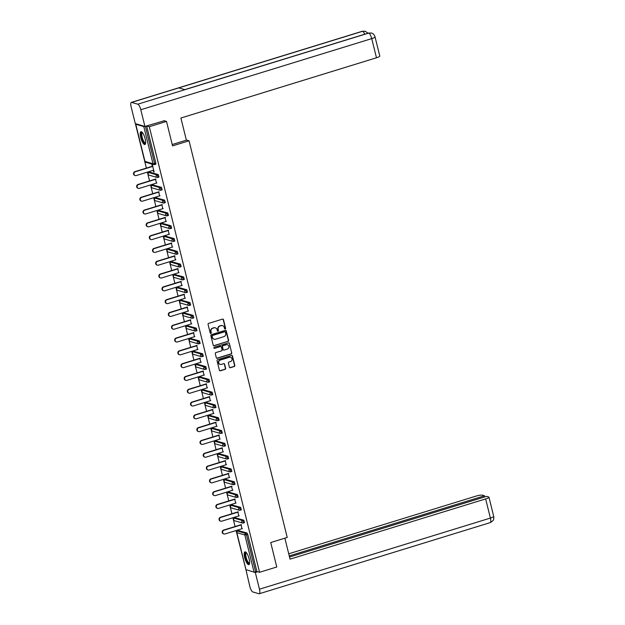 <?xml version="1.0" encoding="UTF-8"?>
<svg xmlns="http://www.w3.org/2000/svg" width="625" height="625" viewBox="0 0 625 625"><rect width="100%" height="100%" fill="white"/><g stroke="black" fill="none" stroke-linecap="round" stroke-linejoin="round"><path stroke-width="0.94" d="M225.211 328.977A0.594 0.555 106.2 0 0 225.609 328.25L223.492 319.695A0.844 0.789 106.2 0 0 222.523 319.125L208.641 323.398A0.844 0.789 106.2 0 0 208.07 324.438L210.188 333A0.594 0.555 106.2 0 0 210.867 333.398A0.594 0.555 106.2 0 0 211.266 332.664L210.992 331.562A2.703 2.531 106.2 0 1 212.82 328.219L213.977 327.867A2.703 2.531 106.2 0 1 217.086 329.68L217.359 330.789A0.594 0.555 106.2 0 0 218.039 331.188A0.594 0.555 106.2 0 0 218.438 330.461L218.164 329.352A2.703 2.531 106.2 0 1 219.992 326.016L221.148 325.656A2.703 2.531 106.2 0 1 224.258 327.477L224.531 328.586A0.594 0.555 106.2 0 0 225.211 328.977M224.766 328.922A0.594 0.555 106.2 0 0 225.328 328.164L223.211 319.609A0.844 0.789 106.2 0 0 222.812 319.094M210.43 333.336A0.594 0.555 106.2 0 0 210.984 332.586L210.992 331.562M217.602 331.133A0.594 0.555 106.2 0 0 218.156 330.375L218.164 329.352M249.109 558.906A6.703 1.961 -107.1 0 0 244.93 551.852A6.703 1.961 -107.1 0 0 244.688 557.617A6.703 1.961 -107.1 0 0 248.875 564.664A6.703 1.961 -107.1 0 0 249.109 558.906M145.141 138.773A6.703 1.961 -107.1 0 0 140.953 131.719A6.703 1.961 -107.1 0 0 140.719 137.484A6.703 1.961 -107.1 0 0 144.898 144.531A6.703 1.961 -107.1 0 0 145.141 138.773M229.391 367.156A0.844 0.789 106.2 0 0 230.359 367.727L234.25 366.523A0.844 0.789 106.2 0 0 234.82 365.484L232.469 355.977A0.844 0.789 106.2 0 0 231.5 355.406L217.625 359.688A0.844 0.789 106.2 0 0 217.047 360.727L219.406 370.234A0.844 0.789 106.2 0 0 220.375 370.797L225.078 369.352A0.844 0.789 106.2 0 0 225.648 368.305L224.641 364.242A0.844 0.789 106.2 0 0 223.672 363.672L221.336 364.391A2.258 2.117 106.2 0 1 218.672 362.258A2.258 2.117 106.2 0 1 220.273 360.078L229.406 357.266A2.258 2.117 106.2 0 1 232.07 359.398A2.258 2.117 106.2 0 1 230.477 361.578L228.953 362.047A0.844 0.789 106.2 0 0 228.383 363.086L229.391 367.156M163.797 120.633L166.508 121.422L172.555 145.875L189.055 140.797L287.219 537.461L270.727 542.539L276.773 566.992L259.57 572.289L149.305 126.719L146.656 125.953L145.398 126.336L154.594 163.508L155.852 163.125L146.656 125.953M166.508 121.422L149.305 126.719M228.055 341.477A0.844 0.789 106.2 0 0 228.625 340.43L226.273 330.93A0.844 0.789 106.2 0 0 225.305 330.359L211.422 334.633A0.844 0.789 106.2 0 0 210.852 335.68L213.203 345.18A0.844 0.789 106.2 0 0 214.172 345.75L227.766 341.391A0.844 0.789 106.2 0 0 228.344 340.352L225.984 330.844A0.844 0.789 106.2 0 0 225.594 330.328M229.367 343.453L231.727 352.961A0.844 0.789 106.2 0 1 231.148 354L217.273 358.273A0.844 0.789 106.2 0 1 216.305 357.703L215.297 353.641A0.844 0.789 106.2 0 1 215.867 352.594L221.5 350.859A0.844 0.789 106.2 0 0 222.07 349.82L221.398 347.125A0.844 0.789 106.2 0 0 220.43 346.555L214.57 348.359A0.594 0.555 106.2 0 1 213.875 347.797A0.594 0.555 106.2 0 1 214.289 347.227L228.398 342.883A0.844 0.789 106.2 0 1 229.367 343.453L231.727 352.961M189.055 140.797L186.328 140M136.141 123.891L135.766 124.242L143.789 126.578L145.398 126.336M259.57 572.289L256.922 571.523L254.062 572.148L246 569.68M245.578 568.227L236.078 530.547M235.086 526.531L232.914 517.742M231.922 513.734L229.742 504.945M228.75 500.93L226.578 492.141M225.586 488.133L223.406 479.344M222.414 475.328L220.242 466.539M219.25 462.531L217.07 453.742M216.078 449.727L213.906 440.938M212.914 436.93L210.734 428.141M209.742 424.125L207.57 415.336M206.578 411.328L204.398 402.539M203.406 398.523L201.234 389.734M200.242 385.727L198.062 376.938M197.07 372.922L194.898 364.133M193.906 360.125L191.734 351.336M190.734 347.32L188.562 338.531M187.57 334.523L185.398 325.734M184.398 321.719L182.227 312.93M181.234 308.922L179.062 300.133M178.062 296.117L175.891 287.328M174.898 283.32L172.727 274.531M171.727 270.516L169.555 261.727M168.562 257.719L166.391 248.93M165.391 244.914L163.219 236.125M162.227 232.117L160.055 223.32M159.062 219.313L156.883 210.523M155.891 206.516L153.719 197.719M152.727 193.711L150.547 184.922M149.555 180.906L147.383 172.117M146.391 168.109L135.391 123.672M152.32 166.281L151.82 164.273L152.242 164.398L154.117 171.953M153.312 170.297L153.75 172.07M238.828 530.703L246.992 532.992L247.719 534.352L246.461 534.734L255.664 571.906M256.922 571.523L247.719 534.352M155.852 163.125L155.805 164.227L154.609 164.578M235.664 517.898L243.82 520.195L244.508 522.656L243.312 523M232.492 505.102L240.656 507.391L241.336 509.852L240.141 510.195M229.328 492.297L237.484 494.594L238.172 497.055L236.977 497.398M226.156 479.5L234.32 481.789L235 484.25L233.805 484.594M222.992 466.695L231.148 468.992L231.836 471.453L230.641 471.797M219.82 453.898L227.984 456.187L228.672 458.648L227.469 458.992M216.656 441.094L224.812 443.391L225.5 445.852L224.305 446.195M213.484 428.297L221.648 430.586L222.336 433.047L221.133 433.391M210.32 415.492L218.477 417.789L219.164 420.25L217.969 420.594M207.148 402.695L215.313 404.984L216 407.445L214.805 407.789M203.984 389.891L212.141 392.188L212.828 394.648L211.633 394.992M200.813 377.094L208.977 379.383L209.664 381.844L208.469 382.188M197.648 364.289L205.805 366.586L206.492 369.047L205.297 369.391M194.477 351.492L202.641 353.781L203.328 356.242L202.133 356.586M191.312 338.688L199.477 340.977L200.156 343.445L198.961 343.789M188.141 325.891L196.305 328.18L196.992 330.641L195.797 330.984M184.977 313.086L193.141 315.375L193.82 317.844L192.625 318.188M181.805 300.289L189.969 302.578L190.656 305.039L189.461 305.383M178.641 287.484L186.805 289.773L187.484 292.242L186.289 292.586M175.469 274.688L183.633 276.977L184.32 279.438L183.125 279.781M172.305 261.883L180.469 264.172L181.148 266.641L179.953 266.984M169.133 249.078L177.297 251.375L177.984 253.836L176.789 254.18M165.969 236.281L174.133 238.57L174.812 241.039L173.617 241.383M162.797 223.477L170.961 225.773L171.648 228.234L170.453 228.578M159.633 210.68L167.797 212.969L168.477 215.438L167.281 215.781M156.461 197.875L164.625 200.172L165.312 202.633L164.117 202.977M153.297 185.078L161.461 187.367L162.141 189.836L160.945 190.18M150.125 172.273L158.289 174.57L158.977 177.031L157.781 177.375M156.477 183.094L155.484 179.086M159.648 195.898L158.656 191.883M162.812 208.695L161.82 204.688M165.984 221.5L164.992 217.484M169.148 234.297L168.156 230.289M172.32 247.102L171.328 243.086M175.484 259.898L174.492 255.891M178.656 272.703L177.664 268.688M181.82 285.5L180.828 281.492M184.992 298.305L184 294.289M188.156 311.102L187.164 307.094M191.328 323.906L190.336 319.891M194.492 336.703L193.5 332.695M197.664 349.508L196.672 345.492M200.828 362.305L199.836 358.297M204 375.109L203.008 371.094M207.164 387.906L206.172 383.898M210.336 400.711L209.344 396.695M213.5 413.508L212.508 409.5M216.672 426.312L215.68 422.305M219.836 439.109L218.844 435.102M223.008 451.914L222.008 447.906M226.172 464.719L225.18 460.703M229.344 477.516L228.344 473.508M232.508 490.32L231.516 486.305M235.68 503.117L234.68 499.109M238.844 515.922L237.852 511.906M242.016 528.719L241.016 524.711M222.398 325.609A2.703 2.531 106.2 0 0 220.867 325.578L221.148 325.656M217.883 329.266A2.703 2.531 106.2 0 1 219.711 325.93L220.867 325.578M215.227 327.812A2.703 2.531 106.2 0 0 213.695 327.781L213.977 327.867M210.711 331.477A2.703 2.531 106.2 0 1 212.539 328.141L213.695 327.781M213.602 345.695A0.844 0.789 106.2 0 0 213.891 345.664L227.766 341.391M225.414 332.148A0.594 0.555 106.2 0 0 224.734 331.75L212.547 335.5A0.594 0.555 106.2 0 0 212.148 336.234L212.438 337.398A2.703 2.531 106.2 0 0 215.547 339.219L223.867 336.648A2.703 2.531 106.2 0 0 225.703 333.312L225.414 332.148M224.891 331.727A0.594 0.555 106.2 0 0 224.445 331.664L224.734 331.75M214.016 339.188A2.703 2.531 106.2 0 1 212.156 337.312L211.867 336.148A0.594 0.555 106.2 0 1 212.266 335.422L224.445 331.664M216.703 358.227A0.844 0.789 106.2 0 0 216.992 358.195L230.867 353.914A0.844 0.789 106.2 0 0 231.438 352.875M220.719 346.523A0.844 0.789 106.2 0 0 220.148 346.469L214.57 348.359M227.336 349.062A2.258 2.117 106.2 0 0 227.438 344.742A2.258 2.117 106.2 0 0 226.273 344.758L223.055 345.742A0.844 0.789 106.2 0 0 222.477 346.789L223.148 349.484A0.844 0.789 106.2 0 0 224.117 350.055L227.336 349.062M227.289 344.703A2.258 2.117 106.2 0 0 225.984 344.672L226.273 344.758M223.547 350.008A0.844 0.789 106.2 0 1 222.867 349.406L222.195 346.703A0.844 0.789 106.2 0 1 222.766 345.664L225.984 344.672M229.086 343.367A0.844 0.789 106.2 0 0 228.688 342.852M230.43 357.219A2.258 2.117 106.2 0 0 229.125 357.188L229.406 357.266M220.031 364.359A2.258 2.117 106.2 0 1 219.992 360L229.125 357.188M219.797 370.75A0.844 0.789 106.2 0 0 220.086 370.719L224.789 369.266A0.844 0.789 106.2 0 0 225.367 368.227L224.359 364.156A0.844 0.789 106.2 0 0 223.961 363.641M229.781 367.672A0.844 0.789 106.2 0 0 230.07 367.641L233.969 366.445A0.844 0.789 106.2 0 0 234.539 365.398L232.188 355.898A0.844 0.789 106.2 0 0 231.789 355.375M134.883 171.656L135.305 171.773A1.977 1.859 106.2 0 0 135.219 175.562L134.797 175.438A1.977 1.859 -73.8 0 1 134.883 171.656L152.688 166.172M135.219 175.562A1.977 1.859 106.2 0 0 136.242 175.555L153.68 170.18M135.305 171.773L152.742 166.406M138.047 184.453L138.477 184.578A1.977 1.859 106.2 0 0 138.391 188.359L137.961 188.242A1.977 1.859 -73.8 0 1 138.047 184.453L155.852 178.969M138.391 188.359A1.977 1.859 106.2 0 0 139.406 188.352L156.844 182.984M138.477 184.578L155.914 179.211M141.219 197.258L141.641 197.375A1.977 1.859 106.2 0 0 141.555 201.164L141.133 201.039A1.977 1.859 -73.8 0 1 141.219 197.258L159.023 191.773M141.555 201.164A1.977 1.859 106.2 0 0 142.578 201.156L160.016 195.781M141.641 197.375L159.078 192.008M144.383 210.055L144.812 210.18A1.977 1.859 106.2 0 0 144.727 213.969L144.297 213.844A1.977 1.859 -73.8 0 1 144.383 210.055L162.188 204.57M144.727 213.969A1.977 1.859 106.2 0 0 145.742 213.953L163.18 208.586M144.812 210.18L162.25 204.813M147.555 222.859L147.977 222.984A1.977 1.859 106.2 0 0 147.891 226.766L147.469 226.641A1.977 1.859 -73.8 0 1 147.555 222.859L165.359 217.375M147.891 226.766A1.977 1.859 106.2 0 0 148.914 226.758L166.352 221.383M147.977 222.984L165.414 217.609M150.719 235.656L151.148 235.781A1.977 1.859 106.2 0 0 151.062 239.57L150.633 239.445A1.977 1.859 -73.8 0 1 150.719 235.656L168.523 230.172M151.062 239.57A1.977 1.859 106.2 0 0 152.078 239.555L169.516 234.188M151.148 235.781L168.586 230.414M145.602 143.203A5.805 1.695 72.9 0 1 142.586 140.219A5.805 1.695 72.9 0 1 141.211 134.57A5.805 1.695 72.9 0 1 142.281 132.43M142.477 132.664A5.375 1.57 -107.1 0 0 142.367 132.68A5.375 1.57 -107.1 0 0 143.047 139.93A5.375 1.57 -107.1 0 0 145.531 142.945A5.375 1.57 -107.1 0 0 145.633 142.906M141.336 131.727A6.664 1.945 -107.1 0 0 142.438 140.562A6.664 1.945 -107.1 0 0 145.219 144.312M249.57 563.336A5.805 1.695 72.9 0 1 246.555 560.352A5.805 1.695 72.9 0 1 245.18 554.703A5.805 1.695 72.9 0 1 246.258 552.562M246.445 552.797A5.375 1.57 -107.1 0 0 246.336 552.812A5.375 1.57 -107.1 0 0 247.023 560.062A5.375 1.57 -107.1 0 0 249.5 563.078A5.375 1.57 -107.1 0 0 249.602 563.039M245.312 551.859A6.664 1.945 -107.1 0 0 246.414 560.695A6.664 1.945 -107.1 0 0 249.187 564.445M172.227 144.531L186.375 140.172L180.891 118.023L376.477 57.781L371.734 38.625L140.797 109.742L144.93 126.445L164.234 120.766M140.797 109.742A5.289 1.547 -107.1 0 0 137.805 104.195L184.938 89.68L178.781 87.891L131.656 102.398L137.805 104.195M131.656 102.398A5.289 1.547 -107.1 0 0 131.344 102.398A5.289 1.547 -107.1 0 0 131.156 106.945L135.289 123.641L144.93 126.445M375.039 36.891C375.039 36.852 374.125 33.57 371.414 33.047L368.742 33.07A5.289 1.547 -107.1 0 1 371.734 38.625A5.156 0.93 -13.9 0 0 375.039 36.891L379.781 56.047A5.156 0.93 166.1 0 1 376.477 57.781M364.703 34.219A5.289 1.547 -107.1 0 0 362.586 31.281L365.344 31.281L368 33.203M284.867 538.188L290.062 559.156L485.648 498.922A5.156 0.93 -13.9 0 0 488.953 497.188A5.156 0.93 -13.9 0 0 488.656 496.977L486.547 496.359L289.531 557.039M259.266 593.75A5.289 1.547 -107.1 0 0 259.453 589.203L490.391 518.078A5.156 0.93 -13.9 0 0 493.695 516.352L493.844 518.016C493.336 519.008 494.719 520.016 490.203 522.625L259.266 593.75A5.289 1.547 -107.1 0 1 258.961 593.742L252.805 591.953A5.289 1.547 -107.1 0 1 249.812 586.398L245.93 569.625M259.453 589.203L255.32 572.508L254.133 572.164M484.805 496.898L484.531 495.773L482.414 495.164A5.156 0.93 -13.9 0 0 476 496.117L288.734 553.797M484.531 495.773L289.258 555.914M255.32 572.508L257.742 571.758M153.891 248.461L154.312 248.586A1.977 1.859 106.2 0 0 154.227 252.367L153.805 252.242A1.977 1.859 -73.8 0 1 153.891 248.461L171.695 242.977M154.227 252.367A1.977 1.859 106.2 0 0 155.25 252.359L172.688 246.984M154.312 248.586L171.75 243.211M157.055 261.258L157.484 261.383A1.977 1.859 106.2 0 0 157.398 265.172L156.969 265.047A1.977 1.859 -73.8 0 1 157.055 261.258L174.859 255.773M157.398 265.172A1.977 1.859 106.2 0 0 158.414 265.156L175.852 259.789M157.484 261.383L174.922 256.016M160.227 274.062L160.648 274.188A1.977 1.859 106.2 0 0 160.562 277.969L160.141 277.844A1.977 1.859 -73.8 0 1 160.227 274.062L178.031 268.578M160.562 277.969A1.977 1.859 106.2 0 0 161.586 277.961L179.023 272.586M160.648 274.188L178.086 268.812M163.391 286.859L163.82 286.984A1.977 1.859 106.2 0 0 163.734 290.773L163.305 290.648A1.977 1.859 -73.8 0 1 163.391 286.859L181.195 281.375M163.734 290.773A1.977 1.859 106.2 0 0 164.75 290.758L182.188 285.391M163.82 286.984L181.258 281.617M166.562 299.664L166.984 299.789A1.977 1.859 106.2 0 0 166.898 303.57L166.477 303.445A1.977 1.859 -73.8 0 1 166.562 299.664L184.367 294.18M166.898 303.57A1.977 1.859 106.2 0 0 167.922 303.562L185.359 298.188M166.984 299.789L184.422 294.414M169.727 312.461L170.148 312.586A1.977 1.859 106.2 0 0 170.07 316.375L169.641 316.25A1.977 1.859 -73.8 0 1 169.727 312.461L187.531 306.977M170.07 316.375A1.977 1.859 106.2 0 0 171.086 316.359L188.523 310.992M170.148 312.586L187.594 307.219M172.898 325.266L173.32 325.391A1.977 1.859 106.2 0 0 173.234 329.172L172.812 329.047A1.977 1.859 -73.8 0 1 172.898 325.266L190.703 319.781M173.234 329.172A1.977 1.859 106.2 0 0 174.258 329.164L191.695 323.789M173.32 325.391L190.758 320.016M176.062 338.062L176.484 338.188A1.977 1.859 106.2 0 0 176.406 341.977L175.977 341.852A1.977 1.859 -73.8 0 1 176.062 338.062L193.867 332.578M176.406 341.977A1.977 1.859 106.2 0 0 177.422 341.961L194.859 336.594M176.484 338.188L193.93 332.82M179.234 350.867L179.656 350.992A1.977 1.859 106.2 0 0 179.57 354.773L179.148 354.648A1.977 1.859 -73.8 0 1 179.234 350.867L197.039 345.383M179.57 354.773A1.977 1.859 106.2 0 0 180.594 354.766L198.031 349.391M179.656 350.992L197.094 345.617M182.398 363.664L182.82 363.789A1.977 1.859 106.2 0 0 182.742 367.578L182.312 367.453A1.977 1.859 -73.8 0 1 182.398 363.664L200.203 358.18M182.742 367.578A1.977 1.859 106.2 0 0 183.758 367.562L201.195 362.195M182.82 363.789L200.266 358.422M185.57 376.469L185.992 376.594A1.977 1.859 106.2 0 0 185.906 380.375L185.484 380.25A1.977 1.859 -73.8 0 1 185.57 376.469L203.375 370.984M185.906 380.375A1.977 1.859 106.2 0 0 186.93 380.367L204.367 374.992M185.992 376.594L203.43 371.219M188.734 389.266L189.156 389.391A1.977 1.859 106.2 0 0 189.078 393.18L188.648 393.055A1.977 1.859 -73.8 0 1 188.734 389.266L206.539 383.789M189.078 393.18A1.977 1.859 106.2 0 0 190.094 393.164L207.531 387.797M189.156 389.391L206.594 384.023M191.898 402.07L192.328 402.195A1.977 1.859 106.2 0 0 192.242 405.977L191.82 405.852A1.977 1.859 -73.8 0 1 191.898 402.07L209.703 396.586M192.242 405.977A1.977 1.859 106.2 0 0 193.266 405.969L210.703 400.594M192.328 402.195L209.766 396.82M195.07 414.867L195.492 414.992A1.977 1.859 106.2 0 0 195.414 418.781L194.984 418.656A1.977 1.859 -73.8 0 1 195.07 414.867L212.875 409.391M195.414 418.781A1.977 1.859 106.2 0 0 196.43 418.766L213.867 413.398M195.492 414.992L212.93 409.625M198.234 427.672L198.664 427.797A1.977 1.859 106.2 0 0 198.578 431.578L198.156 431.461A1.977 1.859 -73.8 0 1 198.234 427.672L216.039 422.188M198.578 431.578A1.977 1.859 106.2 0 0 199.594 431.57L217.039 426.203M198.664 427.797L216.102 422.422M201.406 440.469L201.828 440.594A1.977 1.859 106.2 0 0 201.75 444.383L201.32 444.258A1.977 1.859 -73.8 0 1 201.406 440.469L219.211 434.992M201.75 444.383A1.977 1.859 106.2 0 0 202.766 444.367L220.203 439M201.828 440.594L219.266 435.227M204.57 453.273L205 453.398A1.977 1.859 106.2 0 0 204.914 457.18L204.492 457.062A1.977 1.859 -73.8 0 1 204.57 453.273L222.375 447.789M204.914 457.18A1.977 1.859 106.2 0 0 205.93 457.172L223.375 451.805M205 453.398L222.438 448.023M207.742 466.078L208.164 466.195A1.977 1.859 106.2 0 0 208.086 469.984L207.656 469.859A1.977 1.859 -73.8 0 1 207.742 466.078L225.547 460.594M208.086 469.984A1.977 1.859 106.2 0 0 209.102 469.977L226.539 464.602M208.164 466.195L225.602 460.828M210.906 478.875L211.336 479A1.977 1.859 106.2 0 0 211.25 482.781L210.828 482.664A1.977 1.859 -73.8 0 1 210.906 478.875L228.711 473.391M211.25 482.781A1.977 1.859 106.2 0 0 212.266 482.773L229.711 477.406M211.336 479L228.773 473.625M214.078 491.68L214.5 491.797A1.977 1.859 106.2 0 0 214.422 495.586L213.992 495.461A1.977 1.859 -73.8 0 1 214.078 491.68L231.883 486.195M214.422 495.586A1.977 1.859 106.2 0 0 215.438 495.578L232.875 490.203M214.5 491.797L231.938 486.43M217.242 504.477L217.672 504.602A1.977 1.859 106.2 0 0 217.586 508.383L217.164 508.266A1.977 1.859 -73.8 0 1 217.242 504.477L235.047 498.992M217.586 508.383A1.977 1.859 106.2 0 0 218.602 508.375L236.039 503.008M217.672 504.602L235.109 499.227M220.414 517.281L220.836 517.398A1.977 1.859 106.2 0 0 220.758 521.188L220.328 521.062A1.977 1.859 -73.8 0 1 220.414 517.281L238.219 511.797M220.758 521.188A1.977 1.859 106.2 0 0 221.773 521.18L239.211 515.805M220.836 517.398L238.273 512.031M223.578 530.078L224.008 530.203A1.977 1.859 106.2 0 0 223.922 533.984L223.5 533.867A1.977 1.859 -73.8 0 1 223.578 530.078L241.383 524.594M223.922 533.984A1.977 1.859 106.2 0 0 224.938 533.977L242.375 528.609M224.008 530.203L241.445 524.836M135.766 124.242L144.969 161.414L152.992 163.75L143.789 126.578M144.93 161.281L144.969 161.414A1.289 1.211 106.2 0 0 145.781 162.289L153.812 164.625A1.289 1.211 106.2 0 0 154.477 164.617L154.594 163.508L152.992 163.75A1.289 1.211 106.2 0 0 153.812 164.625A1.289 1.289 0 0 0 154.547 164.617L155.805 164.227M254.062 572.148L244.859 534.977L236.836 532.641L246.031 569.812M238.969 530.664L237.711 531.047A1.289 1.211 -73.8 0 0 236.836 532.641L236.805 532.5M237.562 531.102L245.734 533.383L246.461 534.734L244.859 534.977A1.289 1.211 -73.8 0 1 245.734 533.383L246.992 532.992M150.266 172.234L149.008 172.625L157.031 174.953L158.289 174.57M157.766 176.312L157.031 174.953A1.289 1.211 -73.8 0 0 156.156 176.547A1.289 1.211 106.2 0 0 157.641 177.414L157.766 176.312M148.953 175.094A1.289 1.211 106.2 0 1 148.133 174.219A1.289 1.211 -73.8 0 1 149.008 172.625L148.93 172.617A1.289 1.289 0 0 0 148.953 175.094L156.977 177.422A1.289 1.289 0 0 0 157.719 177.422L158.977 177.031M148.859 172.68L150.188 172.234M153.43 185.039L152.172 185.422L160.203 187.758L161.461 187.367M156.602 197.836L155.344 198.227L163.367 200.555L164.625 200.172M159.766 210.641L158.508 211.023L166.539 213.359L167.797 212.969M162.938 223.438L161.68 223.828L169.703 226.156L170.961 225.773M166.102 236.242L164.844 236.625L172.875 238.961L174.133 238.57M169.273 249.039L168.016 249.43L176.039 251.758L177.297 251.375M172.438 261.844L171.18 262.227L179.211 264.562L180.469 264.172M175.609 274.641L174.352 275.031L182.375 277.359L183.633 276.977M178.773 287.445L177.516 287.828L185.547 290.164L186.805 289.773M181.945 300.242L180.688 300.633L188.711 302.961L189.969 302.578M185.109 313.047L183.852 313.43L191.883 315.766L193.141 315.375M188.281 325.844L187.023 326.234L195.047 328.57L196.305 328.18M191.445 338.648L190.188 339.031L198.219 341.367L199.477 340.977M194.617 351.445L193.359 351.836L201.383 354.172L202.641 353.781M197.781 364.25L196.523 364.633L204.555 366.969L205.805 366.586M200.953 377.047L199.695 377.438L207.719 379.773L208.977 379.383M204.117 389.852L202.859 390.234L210.891 392.57L212.141 392.188M207.289 402.648L206.031 403.039L214.055 405.375L215.313 404.984M210.453 415.453L209.195 415.836L217.227 418.172L218.477 417.789M213.625 428.25L212.367 428.641L220.391 430.977L221.648 430.586M216.789 441.055L215.531 441.438L223.563 443.773L224.812 443.391M219.961 453.852L218.703 454.242L226.727 456.578L227.984 456.187M223.125 466.656L221.867 467.039L229.898 469.375L231.148 468.992M226.297 479.453L225.039 479.844L233.062 482.18L234.32 481.789M229.461 492.258L228.203 492.641L236.234 494.977L237.484 494.594M232.633 505.055L231.375 505.445L239.398 507.781L240.656 507.391M235.797 517.859L234.539 518.25L242.57 520.578L243.82 520.195M160.93 189.109L160.203 187.758A1.289 1.211 -73.8 0 0 159.328 189.352A1.289 1.211 106.2 0 0 160.812 190.219L160.93 189.109M152.117 187.891A1.289 1.211 106.2 0 1 151.305 187.016A1.289 1.211 -73.8 0 1 152.172 185.422L152.102 185.422A1.289 1.289 0 0 0 152.117 187.891L160.148 190.227A1.289 1.289 0 0 0 160.883 190.219L162.141 189.836M152.031 185.477L153.359 185.031M164.102 201.914L163.367 200.555A1.289 1.211 -73.8 0 0 162.492 202.148A1.289 1.211 106.2 0 0 163.977 203.016L164.102 201.914M155.289 200.695A1.289 1.211 106.2 0 1 154.469 199.82A1.289 1.211 -73.8 0 1 155.344 198.227L155.266 198.219A1.289 1.289 0 0 0 155.289 200.695L163.312 203.023A1.289 1.289 0 0 0 164.055 203.023L165.312 202.633M155.195 198.281L156.523 197.836M167.266 214.711L166.539 213.359A1.289 1.211 -73.8 0 0 165.664 214.953A1.289 1.211 106.2 0 0 167.148 215.82L167.266 214.711M158.453 213.492A1.289 1.211 106.2 0 1 157.641 212.617A1.289 1.211 -73.8 0 1 158.508 211.023L158.438 211.023A1.289 1.289 0 0 0 158.453 213.492L166.484 215.828A1.289 1.289 0 0 0 167.219 215.82L168.477 215.438M158.367 211.078L159.695 210.633M170.438 227.516L169.703 226.156A1.289 1.211 -73.8 0 0 168.828 227.75A1.289 1.211 106.2 0 0 170.312 228.617L170.438 227.516M161.625 226.297A1.289 1.211 106.2 0 1 160.805 225.422A1.289 1.211 -73.8 0 1 161.68 223.828L161.602 223.82A1.289 1.289 0 0 0 161.625 226.297L169.648 228.625A1.289 1.289 0 0 0 170.391 228.625L171.648 228.234M161.531 223.883L162.859 223.438M173.602 240.313L172.875 238.961A1.289 1.211 -73.8 0 0 172 240.555A1.289 1.211 106.2 0 0 173.484 241.422L173.602 240.313M164.789 239.094A1.289 1.211 106.2 0 1 163.977 238.219A1.289 1.211 -73.8 0 1 164.844 236.625L164.773 236.625A1.289 1.289 0 0 0 164.789 239.094L172.82 241.43A1.289 1.289 0 0 0 173.555 241.422L174.812 241.039M164.703 236.68L166.031 236.234M176.773 253.117L176.039 251.758A1.289 1.211 -73.8 0 0 175.164 253.352A1.289 1.211 106.2 0 0 176.648 254.219L176.773 253.117M167.961 251.898A1.289 1.211 106.2 0 1 167.141 251.023A1.289 1.211 -73.8 0 1 168.016 249.43L167.938 249.43A1.289 1.289 0 0 0 167.961 251.898L175.984 254.227A1.289 1.289 0 0 0 176.727 254.227L177.984 253.836M167.867 249.484L169.195 249.039M179.938 265.914L179.211 264.562A1.289 1.211 -73.8 0 0 178.336 266.156A1.289 1.211 106.2 0 0 179.82 267.023L179.938 265.914M171.125 264.695A1.289 1.211 106.2 0 1 170.312 263.82A1.289 1.211 -73.8 0 1 171.18 262.227L171.109 262.227A1.289 1.289 0 0 0 171.125 264.695L179.156 267.031A1.289 1.289 0 0 0 179.891 267.023L181.148 266.641M171.039 262.281L172.367 261.836M183.109 278.719L182.375 277.359A1.289 1.211 -73.8 0 0 181.5 278.953A1.289 1.211 106.2 0 0 182.984 279.828L183.109 278.719M174.297 277.5A1.289 1.211 106.2 0 1 173.477 276.625A1.289 1.211 -73.8 0 1 174.352 275.031L174.273 275.031A1.289 1.289 0 0 0 174.297 277.5L182.32 279.828A1.289 1.289 0 0 0 183.062 279.828L184.32 279.438M174.203 275.086L175.531 274.641M186.273 291.516L185.547 290.164A1.289 1.211 -73.8 0 0 184.672 291.758A1.289 1.211 106.2 0 0 186.156 292.625L186.273 291.516M177.461 290.297A1.289 1.211 106.2 0 1 176.641 289.422A1.289 1.211 -73.8 0 1 177.516 287.828L177.445 287.828A1.289 1.289 0 0 0 177.461 290.297L185.492 292.633A1.289 1.289 0 0 0 186.227 292.625L187.484 292.242M177.375 287.883L178.703 287.445M189.445 304.32L188.711 302.961A1.289 1.211 -73.8 0 0 187.836 304.555A1.289 1.211 106.2 0 0 189.32 305.43L189.445 304.32M180.633 303.102A1.289 1.211 106.2 0 1 179.812 302.227A1.289 1.211 -73.8 0 1 180.688 300.633L180.609 300.633A1.289 1.289 0 0 0 180.633 303.102L188.656 305.43A1.289 1.289 0 0 0 189.398 305.43L190.656 305.039M180.539 300.688L181.867 300.242M192.609 317.117L191.883 315.766A1.289 1.211 -73.8 0 0 191.008 317.359A1.289 1.211 106.2 0 0 192.492 318.227L192.609 317.117M183.797 315.898A1.289 1.211 106.2 0 1 182.977 315.023A1.289 1.211 -73.8 0 1 183.852 313.43L183.781 313.43A1.289 1.289 0 0 0 183.797 315.898L191.828 318.234A1.289 1.289 0 0 0 192.562 318.227L193.82 317.844M183.711 313.484L185.039 313.047M195.781 329.922L195.047 328.57A1.289 1.211 -73.8 0 0 194.172 330.164A1.289 1.211 106.2 0 0 195.656 331.031L195.781 329.922M186.969 328.703A1.289 1.211 106.2 0 1 186.148 327.828A1.289 1.211 -73.8 0 1 187.023 326.234L186.945 326.234A1.289 1.289 0 0 0 186.969 328.703L194.992 331.039A1.289 1.289 0 0 0 195.734 331.031L196.992 330.641M186.875 326.289L188.203 325.844M198.945 342.719L198.219 341.367A1.289 1.211 -73.8 0 0 197.344 342.961A1.289 1.211 106.2 0 0 198.828 343.828L198.945 342.719M190.133 341.5A1.289 1.211 106.2 0 1 189.312 340.625A1.289 1.211 -73.8 0 1 190.188 339.031L190.117 339.031A1.289 1.289 0 0 0 190.133 341.5L198.164 343.836A1.289 1.289 0 0 0 198.898 343.828L200.156 343.445M190.047 339.086L191.375 338.648M202.117 355.523L201.383 354.172A1.289 1.211 -73.8 0 0 200.508 355.766A1.289 1.211 106.2 0 0 201.992 356.633L202.117 355.523M193.305 354.305A1.289 1.211 106.2 0 1 192.484 353.43A1.289 1.211 -73.8 0 1 193.359 351.836L193.281 351.836A1.289 1.289 0 0 0 193.305 354.305L201.328 356.641A1.289 1.289 0 0 0 202.07 356.633L203.328 356.242M193.211 351.891L194.539 351.445M205.281 368.32L204.555 366.969A1.289 1.211 -73.8 0 0 203.68 368.562A1.289 1.211 106.2 0 0 205.164 369.43L205.281 368.32M196.469 367.102A1.289 1.211 106.2 0 1 195.648 366.227A1.289 1.211 -73.8 0 1 196.523 364.633L196.453 364.633A1.289 1.289 0 0 0 196.469 367.102L204.5 369.438A1.289 1.289 0 0 0 205.234 369.43L206.492 369.047M196.383 364.688L197.711 364.25M208.453 381.125L207.719 379.773A1.289 1.211 -73.8 0 0 206.844 381.367A1.289 1.211 106.2 0 0 208.328 382.234L208.453 381.125M199.641 379.906A1.289 1.211 106.2 0 1 198.82 379.031A1.289 1.211 -73.8 0 1 199.695 377.438L199.617 377.438A1.289 1.289 0 0 0 199.641 379.906L207.664 382.242A1.289 1.289 0 0 0 208.406 382.234L209.664 381.844M199.547 377.492L200.875 377.047M211.617 393.922L210.891 392.57A1.289 1.211 -73.8 0 0 210.016 394.164A1.289 1.211 106.2 0 0 211.5 395.031L211.617 393.922M202.805 392.703A1.289 1.211 106.2 0 1 201.984 391.828A1.289 1.211 -73.8 0 1 202.859 390.234L202.789 390.234A1.289 1.289 0 0 0 202.805 392.703L210.836 395.039A1.289 1.289 0 0 0 211.57 395.031L212.828 394.648M202.719 390.289L204.047 389.852M214.789 406.727L214.055 405.375A1.289 1.211 -73.8 0 0 213.18 406.969A1.289 1.211 106.2 0 0 214.664 407.836L214.789 406.727M205.977 405.508A1.289 1.211 106.2 0 1 205.156 404.633A1.289 1.211 -73.8 0 1 206.031 403.039L205.953 403.039A1.289 1.289 0 0 0 205.977 405.508L214 407.844A1.289 1.289 0 0 0 214.742 407.836L216 407.445M205.883 403.094L207.211 402.648M217.953 419.531L217.227 418.172A1.289 1.211 -73.8 0 0 216.352 419.766A1.289 1.211 106.2 0 0 217.836 420.633L217.953 419.531M209.141 418.305A1.289 1.211 106.2 0 1 208.32 417.43A1.289 1.211 -73.8 0 1 209.195 415.836L209.125 415.836A1.289 1.289 0 0 0 209.141 418.305L217.172 420.641A1.289 1.289 0 0 0 217.906 420.633L219.164 420.25M209.047 415.898L210.383 415.453M221.125 432.328L220.391 430.977A1.289 1.211 -73.8 0 0 219.516 432.57A1.289 1.211 106.2 0 0 221 433.437L221.125 432.328M212.312 431.109A1.289 1.211 106.2 0 1 211.492 430.234A1.289 1.211 -73.8 0 1 212.367 428.641L212.289 428.641A1.289 1.289 0 0 0 212.312 431.109L220.336 433.445A1.289 1.289 0 0 0 221.078 433.437L222.336 433.047M212.219 428.695L213.547 428.25M224.289 445.133L223.563 443.773A1.289 1.211 -73.8 0 0 222.688 445.367A1.289 1.211 106.2 0 0 224.172 446.234L224.289 445.133M215.477 443.906A1.289 1.211 106.2 0 1 214.656 443.031A1.289 1.211 -73.8 0 1 215.531 441.438L215.461 441.438A1.289 1.289 0 0 0 215.477 443.906L223.5 446.242A1.289 1.289 0 0 0 224.242 446.234L225.5 445.852M215.383 441.5L216.719 441.055M227.461 457.93L226.727 456.578A1.289 1.211 -73.8 0 0 225.852 458.172A1.289 1.211 106.2 0 0 227.336 459.039L227.461 457.93M218.648 456.711A1.289 1.211 106.2 0 1 217.828 455.836A1.289 1.211 -73.8 0 1 218.703 454.242L218.625 454.242A1.289 1.289 0 0 0 218.648 456.711L226.672 459.047A1.289 1.289 0 0 0 227.414 459.039L228.672 458.648M218.555 454.297L219.883 453.852M230.625 470.734L229.898 469.375A1.289 1.211 -73.8 0 0 229.023 470.969A1.289 1.211 106.2 0 0 230.508 471.836L230.625 470.734M221.812 469.508A1.289 1.211 106.2 0 1 220.992 468.633A1.289 1.211 -73.8 0 1 221.867 467.039L221.797 467.039A1.289 1.289 0 0 0 221.812 469.508L229.836 471.844A1.289 1.289 0 0 0 230.578 471.836L231.836 471.453M221.719 467.102L223.047 466.656M233.797 483.531L233.062 482.18A1.289 1.211 -73.8 0 0 232.188 483.773A1.289 1.211 106.2 0 0 233.672 484.641L233.797 483.531M224.984 482.312A1.289 1.211 106.2 0 1 224.164 481.438A1.289 1.211 -73.8 0 1 225.039 479.844L224.961 479.844A1.289 1.289 0 0 0 224.984 482.312L233.008 484.648A1.289 1.289 0 0 0 233.75 484.641L235 484.25M224.891 479.898L226.219 479.453M236.961 496.336L236.234 494.977A1.289 1.211 -73.8 0 0 235.359 496.57A1.289 1.211 106.2 0 0 236.844 497.438L236.961 496.336M228.148 495.109A1.289 1.211 106.2 0 1 227.328 494.234A1.289 1.211 -73.8 0 1 228.203 492.641L228.133 492.641A1.289 1.289 0 0 0 228.148 495.109L236.172 497.445A1.289 1.289 0 0 0 236.914 497.438L238.172 497.055M228.055 492.703L229.383 492.258M240.125 509.133L239.398 507.781A1.289 1.211 -73.8 0 0 238.523 509.375A1.289 1.211 106.2 0 0 240.008 510.242L240.125 509.133M231.32 507.914A1.289 1.211 106.2 0 1 230.5 507.039A1.289 1.211 -73.8 0 1 231.375 505.445L231.297 505.445A1.289 1.289 0 0 0 231.32 507.914L239.344 510.25A1.289 1.289 0 0 0 240.086 510.242L241.336 509.852M231.227 505.5L232.555 505.055M243.297 521.938L242.57 520.578A1.289 1.211 -73.8 0 0 241.695 522.172A1.289 1.211 106.2 0 0 243.18 523.039L243.297 521.938M234.484 520.719A1.289 1.211 106.2 0 1 233.664 519.844A1.289 1.211 -73.8 0 1 234.539 518.25L234.469 518.242A1.289 1.289 0 0 0 234.484 520.719L242.508 523.047A1.289 1.289 0 0 0 243.25 523.047L244.508 522.656M234.391 518.305L235.719 517.859M371.312 33.016L368.445 33.07A5.289 1.547 -107.1 0 1 368.742 33.07L184.938 89.68M178.781 87.891L362.586 31.281A5.289 1.547 -107.1 0 0 362.281 31.273L131.344 102.398M490.203 522.625A5.289 1.547 -107.1 0 0 490.391 518.078L485.648 498.922M135.695 124.188L144.891 161.359A1.289 1.289 0 0 0 145.781 162.289M238.891 530.656L237.633 531.047A1.289 1.289 0 0 0 236.758 532.586L245.961 569.758M368.445 33.07L184.781 89.633M365.242 31.25L362.281 31.273M488.953 497.188L493.695 516.352"/></g></svg>
